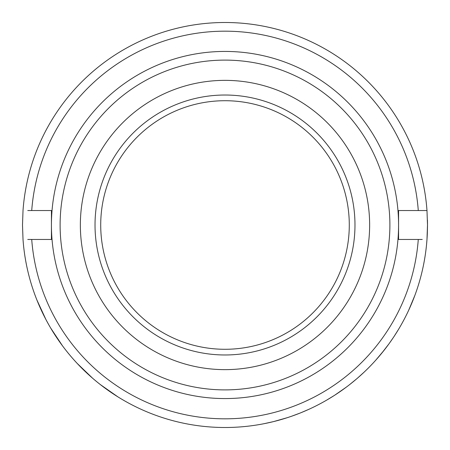 <?xml version="1.0" encoding="UTF-8"?>
<svg xmlns="http://www.w3.org/2000/svg" width="450" height="450" viewBox="0 0 450 450"><rect width="100%" height="100%" fill="white"/><g stroke="black" fill="none" stroke-linecap="round" stroke-linejoin="round"><path stroke-width="0.67" d="M418.281 210.538L398.571 210.538L398.571 225A173.571 173.571 0 0 1 225 398.571A173.571 173.571 0 0 1 51.429 225L51.429 210.538L31.719 210.538A193.821 193.821 0 0 1 225 31.179A193.821 193.821 0 0 1 418.281 210.538L426.983 210.538L427.5 225A202.5 202.5 0 0 1 427.5 226.052L427.326 233.466A202.5 202.5 0 0 1 426.983 239.462L426.561 244.507M389.891 225A164.891 164.891 0 0 1 225 389.891A164.891 164.891 0 0 1 60.109 225A164.891 164.891 0 0 1 225 60.109A164.891 164.891 0 0 1 389.891 225M80.359 225A144.641 144.641 0 0 1 225 80.359A144.641 144.641 0 0 1 369.641 225A144.641 144.641 0 0 1 225 369.641A144.641 144.641 0 0 1 80.359 225M95.023 225A129.977 129.977 0 0 1 225 95.023A129.977 129.977 0 0 1 354.977 225A129.977 129.977 0 0 1 225 354.977A129.977 129.977 0 0 1 95.023 225M100.716 225A124.284 124.284 0 0 1 225 100.716A124.284 124.284 0 0 1 349.284 225A124.284 124.284 0 0 1 225 349.284A124.284 124.284 0 0 1 100.716 225M414.844 295.464L408.69 310.224A202.5 202.5 0 0 1 406.631 314.533M393.93 336.668L393.637 337.101M390.476 341.719L388.924 343.89M387.608 345.69L385.988 347.839M384.958 349.178L384.368 349.931M384.086 350.291L375.531 360.45M398.452 329.501L394.071 336.454M381.493 353.514L388.946 343.862M387.748 345.499L387.248 346.168M386.415 347.271L385.875 347.985M384.531 349.723L383.338 351.236M382.157 352.704L379.648 355.731M379.356 356.074L378.433 357.154M357.643 378.011L364.072 372.189M362.486 373.674L360.562 375.429M360.236 375.728L357.677 377.978M357.159 378.428L356.738 378.787M356.681 378.838L349.582 384.643M346.241 387.197L334.721 395.196M334.277 395.488L326.278 400.354M325.282 400.928L324.787 401.203M300.966 412.712L308.936 409.286A202.5 202.5 0 0 0 315.624 406.091M306.951 410.175L304.566 411.216M304.155 411.39L301.011 412.695M300.375 412.948L299.858 413.156M299.784 413.184L291.189 416.379M287.201 417.707L273.718 421.554M273.201 421.678L264.054 423.697M262.929 423.917L262.373 424.024M117.821 396.81L100.305 384.553M99.124 383.625L98.438 383.074M97.284 382.146L93.881 379.322M92.661 378.27L77.242 363.471M62.505 345.836L50.676 328.033M49.911 326.734L49.472 325.974M48.735 324.686L46.603 320.816M45.849 319.393L36.894 299.987M427.438 220.118L427.444 220.118A202.5 202.5 0 0 1 427.5 225L426.983 239.462A202.5 202.5 0 0 1 225 427.5A202.5 202.5 0 0 1 23.018 239.462L22.5 225L23.018 210.538A202.5 202.5 0 0 1 225 22.5A202.5 202.5 0 0 1 426.983 210.538L422.241 210.538M427.269 234.613L427.084 237.96M31.719 210.538L27.759 210.538M31.719 239.462L51.429 239.462L51.429 225A173.571 173.571 0 0 1 225 51.429A173.571 173.571 0 0 1 398.571 225L398.571 239.462L418.281 239.462A193.821 193.821 0 0 1 225 418.821A193.821 193.821 0 0 1 31.719 239.462L27.759 239.462M418.281 239.462L422.241 239.462M393.418 337.433L389.317 343.344"/></g></svg>
